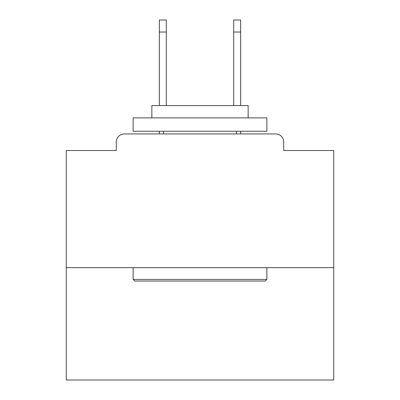 <?xml version="1.0" encoding="UTF-8"?>
<svg xmlns="http://www.w3.org/2000/svg" width="400" height="400" viewBox="0 0 400 400"><rect width="100%" height="100%" fill="white"/><g stroke="black" fill="none" stroke-linecap="round" stroke-linejoin="round"><path stroke-width="0.6" d="M283.715 150.52L283.715 141.96L283.715 150.52L333.73 150.52L333.73 380L66.27 380L66.27 150.52L116.285 150.52L116.285 141.96L116.285 150.52M333.73 267.665L66.27 267.665M283.715 141.96A8.025 8.025 0 0 0 275.69 133.94L124.31 133.94A8.025 8.025 0 0 0 116.285 141.96M275.69 133.94L241.725 133.94M158.275 133.94L124.31 133.94M265.26 281.04L134.74 281.04L133.135 279.435L266.865 279.435L265.26 281.04M133.135 117.89L266.865 117.89L266.865 131.265L133.135 131.265L133.135 117.89M248.145 117.89L248.145 105.585L151.855 105.585L151.855 117.89M133.135 267.665L133.135 279.435M266.865 267.665L266.865 279.435M163.625 131.265L163.625 133.94M236.375 131.265L236.375 133.94M166.3 32.035L159.345 32.035L159.345 20L166.3 20L166.3 105.585M159.345 32.035L159.345 105.585M159.345 131.265L159.345 133.94M240.655 20L240.655 32.035L233.7 32.035L233.7 20L240.655 20M233.7 105.585L233.7 32.035M240.655 133.94L240.655 131.265M240.655 105.585L240.655 32.035"/></g></svg>

